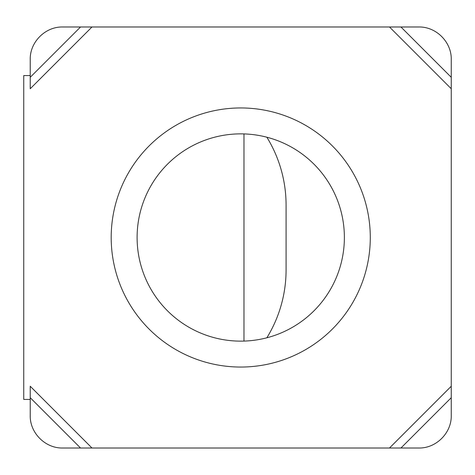 <?xml version="1.0" encoding="UTF-8"?>
<svg xmlns="http://www.w3.org/2000/svg" width="475" height="475" viewBox="0 0 475 475"><rect width="100%" height="100%" fill="white"/><g stroke="black" fill="none" stroke-linecap="round" stroke-linejoin="round"><path stroke-width="0.71" d="M344.375 237.5A103.639 103.639 0 0 1 188.919 327.251A103.639 103.639 0 0 1 188.919 147.749A103.639 103.639 0 0 1 344.375 237.5M370.286 237.5A129.544 129.544 0 0 0 175.964 125.311A129.544 129.544 0 0 0 175.964 349.689A129.544 129.544 0 0 0 370.286 237.5M30.228 77.294L30.228 59.375C29.866 42.061 45.303 26.624 62.611 26.986L80.536 26.986L30.228 77.294L30.228 88.748L91.984 26.986L389.494 26.986L451.25 88.748L451.25 386.252L389.494 448.014L91.984 448.014L30.228 386.252L30.228 397.706L80.536 448.014L91.984 448.014M30.228 75.567L23.75 75.567L23.75 399.433L30.228 399.433M80.536 448.014L62.611 448.014C45.303 448.376 29.866 432.939 30.228 415.625L30.228 397.706M91.984 26.986L80.536 26.986M451.25 59.375L451.25 77.294L400.942 26.986L418.861 26.986C436.175 26.624 451.612 42.061 451.25 59.375M400.942 26.986L389.494 26.986M451.25 88.748L451.25 77.294M451.25 397.706L451.25 415.625C451.612 432.939 436.175 448.376 418.861 448.014L400.942 448.014L451.25 397.706L451.25 386.252M389.494 448.014L400.942 448.014M266.855 337.79A129.544 129.544 0 0 0 286.081 269.889L286.081 205.111A129.544 129.544 0 0 0 266.855 137.21M243.978 341.086L243.978 133.914"/></g></svg>
